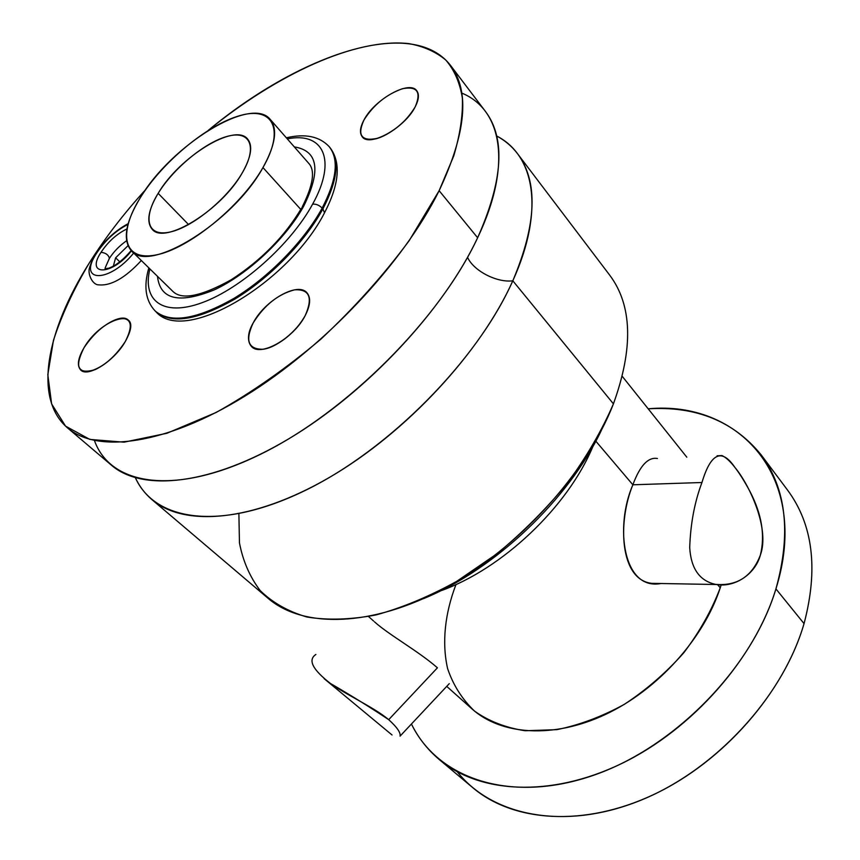 <?xml version="1.0" encoding="UTF-8"?>
<svg xmlns="http://www.w3.org/2000/svg" width="860" height="860" viewBox="0 0 860 860"><rect width="100%" height="100%" fill="white"/><g stroke="black" fill="none" stroke-linecap="round" stroke-linejoin="round"><path stroke-width="1.29" d="M242.412 172.624C251.26 156.875 252.99 145.673 247.615 139.03C234.855 122.55 179.407 156.993 158.154 193.35L188.598 224.6L158.154 193.35C148.178 210.066 146.189 222.03 152.188 229.254C164.292 245.337 221.805 209.969 242.412 172.624C257.914 146.243 249.83 129.968 227.244 136.385C204.852 142.438 173.365 168.506 158.154 193.35C142.652 218.257 147.157 237.059 169.796 232.082C192.199 227.513 227.266 198.929 242.412 172.624M262.956 167.571C240.95 206.346 188.652 248.83 156.09 254.936C123.184 261.623 117.766 233.501 140.287 197.746C162.4 162.046 207.131 124.894 239.671 115.67C272.48 105.92 285.445 128.699 262.956 167.571L300.785 209.442L262.956 167.571C275.447 144.985 277.877 128.946 270.255 119.443C251.421 95.288 171.355 145.2 140.287 197.746C125.399 222.364 122.421 240.037 131.365 250.765C148.812 274.071 233.232 222.213 262.956 167.571M301.516 208.163L303.741 206.088L301.516 208.163C284.703 236.435 261.225 260.322 231.071 279.844C201.498 296.206 182.202 300.161 173.161 291.69L131.365 250.765M303.741 206.088C285.95 238.596 247.465 274.63 214.269 289.874C178.987 304.128 160.067 299.613 157.487 276.339C160.067 299.613 178.987 304.128 214.269 289.874C247.465 274.63 285.95 238.596 303.741 206.088C321.242 170.463 318.103 150.737 294.313 146.899C318.103 150.737 321.242 170.463 303.741 206.088M450.651 65.575L485.491 111.488C505.691 138.374 503.068 180.46 477.633 237.758L439.137 190.683C466.195 133.053 470.033 91.353 450.651 65.575C412.23 15.437 299.592 54.438 208.206 130.419C277.006 74.272 355.449 37.69 408.822 43.613C423.356 46.236 435.654 51.686 445.716 59.963C454.284 69.875 459.842 82.581 462.379 98.094C463.002 115.111 460.121 134.418 453.714 156.015L439.137 190.683L409.22 240.606C383.807 274.953 354.374 307.794 320.92 339.119C286.176 368.424 251.238 392.88 216.107 412.488L166.851 433.3L124.023 442.18L89.827 439.417L65.543 426.119L51.622 403.931L47.816 374.713L53.449 340.356C61.49 315.545 73.369 289.863 89.085 263.31C104.952 238.059 123.851 213.452 145.791 189.469C123.851 213.452 104.952 238.059 89.085 263.31C46.676 330.53 32.927 398.32 67.478 427.85C97.062 453.671 165.464 445.007 244.81 396.191C324.026 347.515 403.426 262.956 439.137 190.683L477.633 237.758C443.975 309.546 367.059 392.063 289.078 438.632C210.969 485.309 142.298 492.07 111.413 465.185L67.478 427.85M363.92 120.078C357.223 134.697 361.114 140.965 375.583 138.879C389.29 135.622 408.188 120.346 415.24 106.747C421.486 91.977 417.25 85.957 402.512 88.698C386.398 94.385 373.541 104.845 363.92 120.078C356.825 135.923 361.608 141.922 378.292 138.095C393.815 131.978 406.038 121.69 414.971 107.242L415.24 106.747C421.486 91.977 417.25 85.957 402.512 88.698C386.398 94.385 373.541 104.845 363.92 120.078C359.996 127.473 359.426 133.02 362.221 136.74C369.23 147.619 405.071 127.645 415.24 106.747C418.852 99.653 419.368 94.331 416.777 90.784C409.51 79.722 374.326 99.523 363.92 120.078C373.541 104.845 386.398 94.385 402.512 88.698C417.25 85.957 421.486 91.977 415.24 106.747C408.188 120.346 389.29 135.622 375.583 138.879C361.114 140.965 357.223 134.697 363.92 120.078M253.173 322.962C244.993 340.474 248.164 349.246 262.687 349.267C276.598 347.633 296.947 331.487 305.343 315.308C313.051 297.495 309.46 289.003 294.582 289.831C278.07 294.174 264.267 305.214 253.173 322.962C241.327 343.387 253.249 356.75 274.985 345.15C287.648 338.249 297.625 328.574 304.892 316.136L305.343 315.308C313.051 297.495 309.46 289.003 294.582 289.831C278.07 294.174 264.267 305.214 253.173 322.962C247.615 333.551 247.046 341.388 251.453 346.451C260.376 357.33 294.088 338.13 305.343 315.308C310.471 305.085 310.987 297.549 306.891 292.723C297.775 281.575 264.708 300.484 253.173 322.962C264.267 305.214 278.07 294.174 294.582 289.831C309.46 289.003 313.051 297.495 305.343 315.308C296.947 331.487 276.598 347.633 262.687 349.267C248.164 349.246 244.993 340.474 253.173 322.962M84.011 347.752C75.551 363.511 76.927 371.498 88.139 371.724C101.716 368.327 114.057 358.33 125.184 341.721C133.354 325.714 131.666 317.931 120.11 318.394C106.823 322.027 94.794 331.82 84.011 347.752C74.143 367.424 77.894 374.702 95.267 369.585C107.124 363.769 117.1 354.481 125.184 341.721L128.817 334.26C140.029 306.31 100.362 319.028 84.011 347.752C77.884 358.298 76.787 365.726 80.743 370.047C87.795 377.766 114.272 361.06 125.184 341.721C130.978 331.423 131.999 324.22 128.248 320.092C121.077 312.234 95.105 328.649 84.011 347.752C94.794 331.82 106.823 322.027 120.11 318.394C131.666 317.931 133.354 325.714 125.184 341.721C114.057 358.33 101.716 368.327 88.139 371.724C76.927 371.498 75.551 363.511 84.011 347.752M127.946 245.745L115.627 257.806L113.337 266.149L115.627 257.806L119.809 261.849L115.627 257.806L127.946 245.745M467.55 257.323C473.462 270.803 496.983 282.972 512.818 280.79C545.068 209.775 534.425 155.198 496.639 135.977C504.906 140.374 511.85 146.264 517.494 153.65L609.74 275.211C632.304 305.343 633.53 348.225 613.427 403.845C586.52 473.29 518.193 548.572 444.932 588.025C371.552 627.574 302.795 628.337 268.041 598.28L151.747 499.456C183.75 527.266 252.571 522.16 329.498 477.386C406.318 432.72 480.976 352.062 512.818 280.79C496.983 282.972 473.462 270.803 467.55 257.323M461.745 93.073C501.627 109.424 512.786 163.97 477.633 237.758C439.922 318.738 346.763 412.048 260.741 454.166C174.537 496.618 110.306 485.298 94.46 440.556M151.747 499.456C144.749 493.436 139.288 486.212 135.385 477.773C154.789 521.106 220.569 531.652 304.892 490.608C389.042 449.866 477.623 360.082 512.818 280.79L613.427 403.845L512.818 280.79C536.812 223.858 538.371 181.471 517.494 153.65M238.886 513.818L239.456 542.864C242.896 560.946 249.798 576.834 260.15 590.53C272.502 602.666 288.111 611.503 306.998 617.029C327.606 620.393 350.558 619.705 375.863 614.964C402.136 607.794 429.075 596.593 456.681 581.371L497.005 553.732C522.923 532.265 546.423 508.701 567.492 483.03C586.66 456.714 601.968 430.322 613.427 403.845C633.573 348.085 632.293 305.149 609.589 275.017M601.419 430.247C568.611 499.585 494.521 569.696 423.486 598.646C494.521 569.696 568.611 499.585 601.419 430.247M440.062 591.067C502.036 569.288 567.793 507.067 592.938 446.394C567.793 507.067 502.036 569.288 440.062 591.067M722.217 455.682C729.85 459.347 739.105 471.28 749.974 491.469C761.852 514.344 765.292 535.619 760.304 555.28C770.227 528.825 749.221 484.395 734.859 467.356C721.755 447.985 710.79 453.037 701.953 482.503L632.863 484.793L595.829 441.159L632.863 484.793C614.62 526.309 622.941 590.777 660.942 583.51L652.106 583.381C619.566 580.199 617.555 521.827 632.863 484.793L701.953 482.503C694.601 501.993 690.515 523.697 689.709 547.616C690.988 568.632 699.599 580.876 715.541 584.359C737.117 586.187 752.038 576.49 760.304 555.28C755.123 574.534 733.988 588.186 715.488 584.349M455.983 584.51C444.856 613.632 441.728 642.775 447.619 668.639C453.198 685.119 462.164 699.266 474.516 711.08C488.706 721.164 505.572 727.721 525.105 730.742L556.764 729.656C579.242 725.141 601.753 716.713 624.306 704.361C646.226 689.957 666.027 672.799 683.689 652.901C699.567 631.949 711.747 610.245 720.25 587.799L721.153 584.95L720.25 587.799L717.616 584.692L720.25 587.799C703.652 638.851 657.459 690.075 605.332 714.52C553.13 738.976 500.961 735.031 472 708.919L446.738 686.366M449.285 683.646L400.072 736.128C400.825 732.72 397.04 727.227 388.709 719.669L437.428 667.812C418.454 651.149 389.225 635.088 374.508 621.855M761.175 454.886L787.588 490.146C813.001 524.535 818.494 569.019 804.046 623.618L775.924 588.896C791.286 533.63 786.373 488.964 761.175 454.886C733.763 421.303 696.105 405.952 648.182 408.812C738.633 400.137 811.109 476.698 775.924 588.896C751.909 668.908 672.455 749.479 590.207 776.419C507.83 803.681 437.106 777.365 411.435 724.002C418.143 737.643 427.356 749.436 439.094 759.401C478.945 793.286 550.034 798.026 621.307 763.701C692.483 729.441 754.822 658.319 775.924 588.896L804.046 623.618C784.137 692.182 723.582 761.648 653.675 794.565C583.671 827.535 513.087 821.902 472.839 787.728L439.094 759.401M457.369 771.871C491.748 815.538 563.257 831.018 638.894 801.025C714.413 771.183 782.804 697.213 804.046 623.618C818.516 568.879 812.979 524.31 787.416 489.91M632.863 484.793C639.969 465.625 648.161 456.864 657.416 458.498M324.113 678.637C341.108 692.891 372.509 705.995 388.709 719.669C370.886 707.737 351.46 695.675 330.433 683.463C312.502 669.553 307.654 659.889 315.889 654.46M437.428 667.812L388.709 719.669M131.161 250.561C123.055 260.032 115.466 265.944 108.414 268.298C104.296 268.234 103.168 272.588 109.446 258.269C108.349 254.753 105.533 252.775 100.996 252.345C85.097 276.286 112.23 275.705 131.429 250.84C112.23 275.705 85.097 276.286 100.996 252.345C105.533 252.775 108.349 254.753 109.446 258.269L108.962 259.032M100.996 252.345C108.145 241.649 116.788 233.845 126.925 228.953C116.788 233.845 108.145 241.649 100.996 252.345M96.556 253.291C105.114 240.424 115.595 230.781 127.989 224.374C115.595 230.781 105.114 240.424 96.556 253.291L95.395 254.345L96.556 253.291C76.992 282.564 108.855 283.585 133.687 253.044C108.855 283.585 76.992 282.564 96.556 253.291M148.845 267.879C143.437 286.434 145.555 300.817 155.198 311.019L155.972 311.771C184.782 345.43 289.25 282.058 324.521 212.807C339.453 184.008 341.216 162.207 329.821 147.404C339.894 159.992 337.582 180.493 322.898 208.905L322.156 208.077C304.451 240.768 268.965 277.189 234.017 298.334C196.768 319.469 170.495 323.704 155.198 311.019C170.495 323.704 196.768 319.469 234.017 298.334C268.965 277.189 304.451 240.768 322.156 208.077L322.898 208.905C305.203 241.595 269.739 277.995 234.801 299.129C197.564 320.242 171.291 324.457 155.972 311.771C171.291 324.457 197.564 320.242 234.801 299.129C269.739 277.995 305.203 241.595 322.898 208.905L324.521 212.807L323.758 214.226L324.521 212.807L322.898 208.905C337.582 180.493 339.894 159.992 329.821 147.404L329.767 147.339M322.156 208.077C336.862 179.665 339.173 159.165 329.122 146.587L329.1 146.565C339.173 159.165 336.862 179.665 322.156 208.077C319.146 205.121 315.953 203.82 312.599 204.175C337.41 159.724 323.123 131.472 287.304 138.901C323.123 131.472 337.41 159.724 312.599 204.175C315.953 203.82 319.146 205.121 322.156 208.077M149.887 268.9C142.007 300.731 163.024 317.125 202.165 302.666C241.133 288.519 290.916 244.219 312.599 204.175C290.916 244.219 241.133 288.519 202.165 302.666C163.024 317.125 142.007 300.731 149.887 268.9M270.255 119.443L308.815 163.443C315.34 170.592 313.169 185.029 302.29 206.755M622.307 376.39L686.807 457.187M368.542 616.534L373.606 621.049M716.391 584.51L651.88 583.349M721.873 455.563L717.1 455.789M392.042 734.977L324.156 678.669M109.446 258.269C113.918 251.464 119.615 245.637 126.528 240.8M128.194 223.654C115.315 230.544 104.544 240.52 95.868 253.582M95.395 254.345C93.482 257.097 91.601 261.332 89.763 267.041C86.957 273.684 92.644 284.907 98.481 284.843C110.876 286.144 125.162 278.027 141.32 260.515M329.821 147.404L329.122 146.587C319.458 136.342 305.203 133.418 286.348 137.793"/></g></svg>
